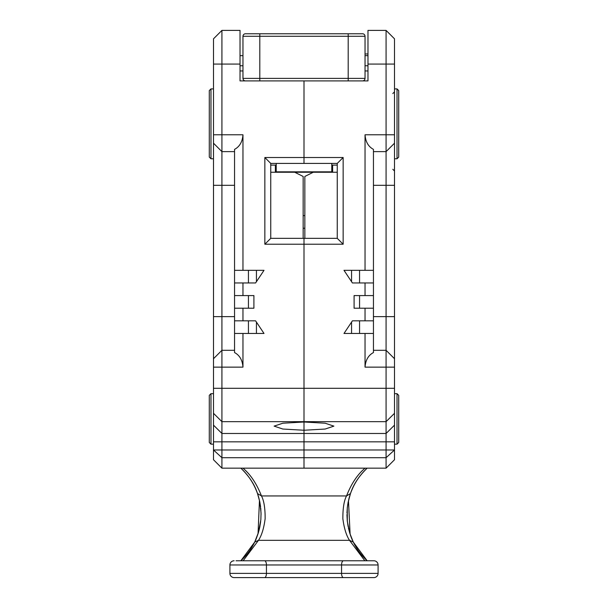 <?xml version="1.0" encoding="UTF-8"?>
<svg xmlns="http://www.w3.org/2000/svg" width="608" height="608" viewBox="0 0 608 608"><rect width="100%" height="100%" fill="white"/><g stroke="black" fill="none" stroke-linecap="round" stroke-linejoin="round"><path stroke-width="0.91" d="M213.499 134.786L221.92 134.786L221.92 30.4L213.499 38.821L213.499 459.739L221.92 468.16L304 468.16L304 430.251L304 468.16L386.08 468.16L386.08 30.4L394.501 38.821L386.08 30.4L367.977 30.4L367.977 80.91L348.194 80.91L367.977 80.91M213.499 388.299L221.92 388.299L221.92 350.299L234.551 350.299L221.92 350.299L213.499 358.72L221.92 350.299L221.92 316.631L213.499 316.631L213.499 215.604M240.023 80.91L259.806 80.91L240.023 80.91L240.023 30.4L221.92 30.4M291.369 171.828L291.369 172.254M209.289 123.842L209.289 157.1L210.976 158.779L210.976 88.905L209.289 90.592L209.289 123.842M276.222 165.095L270.75 165.095M270.75 172.254L294.743 172.254L303.156 176.457L303.156 238.336M275.378 165.095L275.378 172.254M304 422.005L304 244.226L304 422.005L282.864 423.214L274.117 426.124L282.864 429.043L304 430.251L325.136 429.043L333.883 426.124L325.136 423.214L304 422.005L304 430.251L304 422.005M343.148 157.518L343.148 244.226L304 244.226L304 238.336L270.75 238.336L270.75 163.415L304 163.415L304 80.91L304 157.518L343.148 157.518L337.25 163.415L304 163.415L304 157.518L264.852 157.518L270.75 163.415M343.148 244.226L337.25 238.336L304 238.336L304 244.226L264.852 244.226L270.75 238.336M234.551 333.465L234.551 352.556C239.628 355.254 242.44 360.111 242.964 367.141L242.964 333.465L264.009 333.465L255.596 320.834L242.964 320.834L242.964 308.21L253.908 308.21L253.908 295.579L242.964 295.579L242.964 282.956L255.596 282.956L264.009 270.324L242.964 270.324L242.964 134.786C242.44 141.816 239.628 146.672 234.551 149.37L234.551 333.465L242.964 333.465M264.852 244.226L264.852 157.518M234.551 316.631L221.92 316.631L221.92 185.303L213.499 185.303M242.964 134.786L221.92 134.786L221.92 151.628L213.499 143.207L221.92 151.628L221.92 185.303L234.551 185.303M234.551 151.628L221.92 151.628L234.551 151.628M234.551 270.324L242.964 270.324M242.964 282.956L234.551 282.956M234.551 295.579L242.964 295.579M242.964 308.21L234.551 308.21M234.551 320.834L242.964 320.834M248.436 282.956L248.436 270.324M248.436 333.465L248.436 320.834M248.436 295.579L248.436 308.21M256.439 333.465L256.439 322.103M256.439 281.694L256.439 270.324M386.08 468.16L394.501 459.739L394.501 388.299L221.92 388.299L221.92 421.656L213.499 413.318M213.499 425.144L221.92 433.481L221.92 421.656L386.08 421.656L394.501 413.318M394.501 425.144L386.08 433.481L221.92 433.481L221.92 441.826L213.499 441.826M221.92 468.16L221.92 457.718L213.499 449.981L221.92 449.981L221.92 457.718L386.08 457.718L394.501 449.981L221.92 449.981L221.92 441.826L394.501 441.826L394.501 444.167L397.024 444.167L397.024 393.657L398.711 395.337L398.711 442.487L397.024 444.167M209.289 395.337L209.289 442.487L210.976 444.167L210.976 393.657L209.289 395.337M209.289 437.433L209.289 418.912M394.501 388.299L394.501 38.821L386.08 30.4M394.501 358.72L386.08 350.299L373.449 350.299L386.08 350.299L394.501 358.72M365.036 320.834L373.449 320.834L373.449 352.556C368.372 355.254 365.56 360.111 365.036 367.141L365.036 333.465L343.991 333.465L352.404 320.834L365.036 320.834L365.036 308.21L354.092 308.21L354.092 295.579L365.036 295.579L365.036 282.956L352.404 282.956L343.991 270.324L373.449 270.324L373.449 282.956L365.036 282.956M373.449 270.324L373.449 149.37C368.372 146.672 365.56 141.816 365.036 134.786L365.036 270.324M386.08 151.628L394.501 143.207L386.08 151.628L373.449 151.628M373.449 320.834L373.449 282.956M373.449 333.465L365.036 333.465M359.564 320.834L359.564 333.465M359.564 270.324L359.564 282.956M359.564 308.21L359.564 295.579M365.036 53.975L367.977 53.975M351.561 270.324L351.561 281.694M351.561 322.103L351.561 333.465M304.844 215.604L303.156 215.604M295.86 172.809L297.266 172.254L337.25 172.254M332.622 172.254L332.622 165.095M337.25 165.095L331.778 165.095M316.631 171.828L316.631 172.254M398.711 123.842L398.711 90.592L397.024 88.905L397.024 158.779L398.711 157.1L398.711 123.842M304.844 238.336L304.844 176.457L313.257 172.254M337.25 238.336L337.25 163.415M373.449 308.21L365.036 308.21M365.036 295.579L373.449 295.579M258.324 496.067A63.141 63.141 0 0 0 240.852 468.16C249.189 476.269 254.744 484.728 257.503 493.552L261.478 495.946C256.644 483.664 250.473 474.407 242.949 468.16L365.492 468.16M242.949 468.16L242.508 468.16M242.835 560.766L246.248 560.766M241.543 560.766L240.859 560.766A63.141 63.141 0 0 0 251.727 547.512L253.984 543.522M252.761 545.764A63.141 63.141 0 0 0 256.606 537.768M266.114 577.6L234.126 577.6A4.21 4.21 0 0 1 229.915 573.39L266.441 573.39A4.21 1.877 -90 0 1 264.564 577.6L234.126 577.6A4.21 4.21 0 0 1 229.915 573.39A4.21 4.21 0 0 0 234.126 577.6L343.436 577.6A4.21 1.877 -90 0 1 341.559 573.39L378.085 573.39L378.085 564.969A4.21 4.21 0 0 0 373.874 560.766L236.056 560.766M378.085 564.969L266.441 564.969A4.21 1.877 -90 0 0 264.564 560.766L242.79 560.766M240.852 560.766L275.432 560.766M240.874 560.743L254.699 542.093L258.438 532.479L260.84 519.794L261.052 513.068L259.738 501.592L257.503 493.552L258.575 496.896M258.05 533.733L259.456 500.3M256.713 491.416L255.071 487.555M365.051 468.16C357.527 474.4 351.356 483.664 346.522 495.946C344.037 500.642 342.813 508.22 342.859 518.67C344.098 528.253 346.317 535.473 349.516 540.322L364.853 560.766L367.148 560.766L353.301 542.093L349.516 540.322L258.484 540.322C261.683 535.473 263.902 528.253 265.141 518.67C265.187 508.22 263.963 500.642 261.478 495.946L346.522 495.946L350.497 493.552C353.263 484.728 358.811 476.269 367.148 468.16A63.141 63.141 0 0 0 348.696 499.639M349.357 497.139L350.497 493.552L348.11 502.314L347.259 508.052L347.312 521.368L349.79 533.224L353.301 542.093M352.929 487.563L351.287 491.416M348.46 500.673L350.117 534.25M354.023 543.522L356.273 547.504A63.141 63.141 0 0 0 367.148 560.766M350.368 534.994A63.141 63.141 0 0 0 355.239 545.756M365.233 560.766L361.19 560.766M304 560.766L364.853 560.766M373.874 577.6L341.886 577.6L373.874 577.6A4.21 4.21 0 0 0 378.085 573.39A4.21 4.21 0 0 1 373.874 577.6M373.874 560.766L371.944 560.766M351.394 537.761L349.562 532.486M348.103 526.543L347.168 519.878M346.948 513.008L347.388 506.897M347.601 505.332L349.395 497.01M258.719 497.412L259.89 502.322M260.748 508.151L261.068 514.657M260.68 521.428L259.654 527.752M258.195 533.277L256.439 538.186M229.915 573.39L229.915 564.969A4.21 4.21 0 0 1 234.126 560.766A4.21 4.21 0 0 0 229.915 564.969A4.21 4.21 0 0 1 234.126 560.766M243.147 560.766L258.484 540.322L254.699 542.093M245.199 80.894L245.495 80.91A2.523 2.523 0 0 1 242.964 78.386L242.964 36.29A2.523 2.523 0 0 1 245.495 33.767L362.505 33.767A2.523 2.523 0 0 1 365.036 36.29L348.194 36.29L348.194 80.91L259.806 80.91L259.806 78.386L365.036 78.386L364.944 79.055M364.922 79.131L364.732 79.58M362.801 80.894L362.505 80.91A2.523 2.523 0 0 0 365.036 78.386A2.523 2.523 0 0 1 362.505 80.91M362.505 33.767A2.523 2.523 0 0 1 365.036 36.29L365.036 78.386M243.261 79.564L243.078 79.124M243.056 79.048L242.964 78.386L259.806 78.386L259.806 36.29L242.964 36.29M240.023 55.655L242.964 55.655M348.194 33.767L348.194 36.29L259.806 36.29L259.806 33.767L245.495 33.767M365.036 55.655L367.977 55.655M331.778 165.938L332.622 165.938M275.378 165.938L276.222 165.938M275.378 171.828L276.222 171.828L276.222 163.415M331.778 163.415L331.778 171.828L332.622 171.828M276.222 171.828L331.778 171.828M240.023 64.076L213.499 64.076M242.964 367.141L213.499 367.141M394.501 64.076L367.977 64.076M373.449 316.631L394.501 316.631M394.501 185.303L373.449 185.303M394.501 367.141L365.036 367.141M365.036 134.786L394.501 134.786M303.156 228.236L304.844 228.236M229.915 564.969L266.441 564.969L266.441 573.39L341.559 573.39L341.559 564.969A4.21 1.877 -90 0 1 343.436 560.766M240.023 70.954L242.964 70.954M242.964 65.755L240.023 65.755M365.036 70.954L367.977 70.954M367.977 65.755L365.036 65.755M213.499 158.779L210.976 158.779M213.499 88.905L210.976 88.905M213.499 393.657L210.976 393.657M213.499 444.167L210.976 444.167M394.501 158.779L397.024 158.779M394.501 88.905L397.024 88.905M392.814 93.541L394.501 91.854M392.814 169.305L394.501 170.985M394.501 393.657L397.024 393.657M250.99 548.682L252.571 546.09M259.639 527.805L259.198 529.69M259.183 529.758L258.932 530.723M258.461 532.41L258.21 533.231M256.508 538.019L254.744 542.002M258.438 532.479L259.897 526.558M260.84 519.794L261.052 513.068M260.604 506.821L259.738 501.592M348.11 502.314L347.259 508.052M346.932 514.619L347.312 521.368M348.354 527.782L349.79 533.224M351.591 538.27L353.248 541.986M251.727 547.504L252.632 545.984"/></g></svg>
